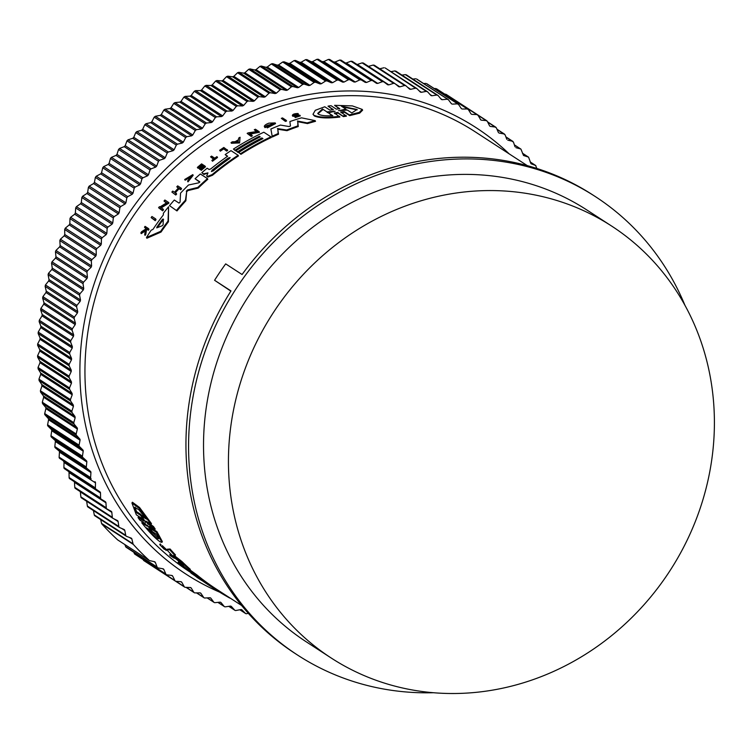 <?xml version="1.0" encoding="UTF-8"?>
<svg xmlns="http://www.w3.org/2000/svg" width="752" height="752" viewBox="0 0 752 752"><rect width="100%" height="100%" fill="white"/><g stroke="black" fill="none" stroke-linecap="round" stroke-linejoin="round"><path stroke-width="1.13" d="M230.855 291.118L214.583 280.28A273.343 251.159 123 0 1 225.685 263.877L242.078 274.518A273.343 251.159 123 0 1 578.438 186.336A273.343 251.159 123 0 1 592.736 194.9L595.358 196.601A273.343 251.159 -57 0 1 684.969 305.359M201.912 578.993L202.814 579.585A262.251 240.96 123 0 0 216.388 589.136L241.674 605.548M166.906 549.909L167.311 549.186L170.093 548.998A262.251 240.96 123 0 0 175.46 554.91L175.047 555.634L173.129 555.634L181.561 562.27A263.05 241.693 123 0 0 189.889 570.007L188.32 569.696L196.545 575.647A263.05 241.693 123 0 0 201.564 579.623L189.57 571.144A263.05 241.693 -57 0 1 182.125 564.808L183.742 565.072L175.084 558.266A263.05 241.693 -57 0 1 166.906 549.909L169.679 549.721L170.093 548.998M174.445 555.643L181.965 561.556A262.251 240.96 123 0 0 190.294 569.302L189.889 570.007M189.946 569.903L196.939 574.951A262.251 240.96 123 0 0 201.959 578.927L201.564 579.623M182.125 564.808L182.736 564.141M186.74 569.377L181.505 565.589A263.05 241.693 123 0 1 179.982 564.31L178.149 562.496L178.544 561.791L182.275 564.536M160.157 543.922L159.744 544.645L160.176 543.912L161.05 544.815L160.646 545.538L159.762 544.636L164.218 549.251M162.733 546.055L166.596 549.721L166.192 550.445L164.378 548.452M174.539 557.74L174.248 558.247L170.544 555.85A263.05 241.693 -57 0 1 169.689 555.023L170.093 554.318L172.96 556.179M147.072 526.212L145.014 523.439L139.722 519.999L138.048 517.545L138.481 516.784L142.645 519.491M143.482 521.014L141.479 518.166L136.338 514.829L131.948 503.022L132.399 502.233L139.562 507.506L151.49 523.618L151.058 524.379L145.907 521.042L147.777 523.862L153.07 527.302L154.743 529.756L149.451 526.315L151.368 529.06L156.519 532.397L161.934 542.352L160.129 541.816C155.401 538.573 149.291 532.247 141.799 522.847L147.035 526.015M147.025 521.766L153.502 526.532L155.166 528.994L154.743 529.756M151.368 529.06L151.801 528.308L156.942 531.645L162.357 541.619L161.934 542.352M141.799 522.847L142.222 522.085L146.104 524.614M199.731 182.181L195.069 178.732A263.05 241.693 -57 0 1 200.352 173.985L207.458 178.6A263.05 241.693 123 0 0 197.861 187.417L187.502 189.946L187.868 190.613L186.646 191.873L185.857 200.784A262.251 240.96 123 0 0 176.993 210.936L169.501 205.634A263.05 241.693 -57 0 1 174.304 200.023L179.023 203.087L180.066 202.1L180.546 193.142A263.05 241.693 -57 0 1 188.498 185.001L198.895 182.792L199.788 181.796L195.069 178.732M207.458 178.6L207.825 179.258A262.251 240.96 123 0 0 198.227 188.085L187.868 190.613M315.52 121.316A262.251 240.96 123 0 0 307.512 123.582L297.773 121.683L298.243 126.552A262.251 240.96 123 0 0 287.029 130.688L277.798 129.241L278.513 134.213A262.251 240.96 123 0 0 272.337 137.005L270.861 129.024A263.05 241.693 -57 0 1 280.411 125.067L289.059 126.552L290.469 126.026L289.887 121.57A263.05 241.693 -57 0 1 301.543 117.838L315.144 120.63L315.52 121.316M207.956 172.875L203.924 174.492L201.827 172.697L203.566 173.834L207.956 172.875L206.734 175.902L207.543 176.419L212.12 174.605A263.05 241.693 123 0 1 238.102 155.269L238.459 155.927A262.251 240.96 123 0 0 212.487 175.254L207.909 177.077L206.64 175.771L207.101 176.551M227.348 156.425L225.168 154.583A263.05 241.693 -57 0 1 230.986 150.654L238.102 155.269M262.551 138.8L262.232 138.594A262.251 240.96 123 0 0 237.98 152.43L235.949 150.701A263.05 241.693 -57 0 1 260.201 136.855L259.365 136.309A263.05 241.693 123 0 0 235.113 150.156L233.44 149.065A263.05 241.693 -57 0 1 263.82 132.22L270.936 136.836A263.05 241.693 123 0 0 240.546 153.681L238.666 152.468A263.05 241.693 -57 0 1 262.918 138.622L261.865 137.936A263.05 241.693 123 0 0 237.623 151.782L235.949 150.701M259.835 137.033L259.722 136.967A262.251 240.96 123 0 0 235.47 150.804L233.44 149.065M270.936 136.836L271.293 137.494A262.251 240.96 123 0 0 240.903 154.329L238.666 152.468M168.57 206.762L168.42 221.774A262.251 240.96 123 0 0 161.031 232.058L146.875 238.234L146.471 237.51A263.05 241.693 -57 0 1 151.208 230.159L152.9 229.454A263.05 241.693 -57 0 1 163.325 214.969L163.372 213.258A263.05 241.693 -57 0 1 168.57 206.762L168.034 221.079A263.05 241.693 123 0 0 160.637 231.343L146.471 237.51M268.643 125.236L269.009 125.894A262.251 240.96 123 0 0 264.986 127.643L264.629 126.985A263.05 241.693 -57 0 1 268.643 125.236L268.276 124.992A263.05 241.693 123 0 0 265.964 125.988L273.521 123.46L267.778 126.486L266.913 127.248L267.28 127.906L275.561 123.572L275.194 122.905L266.913 127.248M273.531 123.854L267.195 125.452M166.352 202.984L164.021 201.038A263.05 241.693 -57 0 1 164.876 200.023L168.58 202.42L160.505 207.392L163.109 209.075A263.05 241.693 123 0 0 162.282 210.128L158.587 207.721A263.05 241.693 -57 0 1 159.415 206.678L159.894 206.988L166.7 202.777L164.021 201.038M168.58 202.42L168.956 203.106L160.89 208.078M163.109 209.075L163.494 209.77A262.251 240.96 123 0 0 162.667 210.814L158.587 207.721M256.46 131.6L254.279 129.767A263.05 241.693 -57 0 1 255.398 129.222L259.102 131.628L249.344 133.527L251.948 135.219A263.05 241.693 123 0 0 250.858 135.792L247.154 133.386A263.05 241.693 -57 0 1 248.245 132.822L256.968 131.506L254.279 129.767M259.102 131.628L259.459 132.286L249.702 134.185M251.948 135.219L252.305 135.877A262.251 240.96 123 0 0 251.215 136.441L247.154 133.386M240.067 137.268L239.578 142.946L231.381 143.265L231.024 142.617A263.05 241.693 -57 0 1 232.33 141.808L235.132 141.705A263.05 241.693 -57 0 1 238.44 139.75L238.722 138.03A263.05 241.693 -57 0 1 240.067 137.268L239.578 142.946M179.108 188.743L178.732 188.075L180.301 189.09A263.05 241.693 -57 0 1 181.204 188.16L181.57 188.827A262.251 240.96 123 0 0 180.668 189.767L179.108 188.743A262.251 240.96 123 0 0 175.338 192.756M178.732 188.075A263.05 241.693 123 0 0 174.718 192.352L176.654 194.044A262.251 240.96 123 0 0 175.771 195.012L171.879 192.051A263.05 241.693 -57 0 1 172.763 191.083L174.511 192.211A263.05 241.693 -57 0 1 178.525 187.944L176.786 186.806A263.05 241.693 -57 0 1 177.688 185.876L181.204 188.16M178.271 188.207L176.786 186.806M202.156 165.976L201.376 165.468A262.251 240.96 123 0 0 198.03 168.269L197.362 167.414A263.05 241.693 -57 0 1 201.592 163.88L205.108 166.164A263.05 241.693 123 0 0 200.878 169.698L200.587 169.51A263.05 241.693 123 0 1 203.924 166.709L202.871 166.023A263.05 241.693 -57 0 0 199.534 168.824L199.101 168.542A263.05 241.693 123 0 1 202.438 165.741L201.01 164.81L201.376 165.468M205.108 166.164L205.475 166.822A262.251 240.96 123 0 0 201.245 170.356L200.587 169.51M203.642 166.944L203.237 166.681A262.251 240.96 123 0 0 199.891 169.482L199.101 168.542M294.972 116.363L294.596 115.695L297.454 115.338L297.83 116.015L294.972 116.363L292.716 116.212L292.34 115.535C292.556 114.257 294.455 113.58 298.027 113.524L297.049 113.928L297.425 114.605L293.882 115.855M298.027 113.524L298.403 114.201L297.425 114.605M293.412 115.094L299.898 115.225L300.283 115.902L295.245 117.538L294.869 116.861L295.837 116.419C298.591 116.034 299.136 115.667 297.454 115.338L298.629 115.498M145.672 228.458L144.497 227.236A263.05 241.693 -57 0 1 145.07 226.361L148.595 228.646A263.05 241.693 123 0 0 148.012 229.52L146.659 228.636A263.05 241.693 123 0 0 146.038 229.576L145.409 233.534A263.05 241.693 123 0 0 144.694 234.671L145.446 229.858L140.84 232.913A263.05 241.693 -57 0 1 141.583 231.748L145.559 229.144L145.738 228.044L144.497 227.236M148.595 228.646L148.99 229.36A262.251 240.96 123 0 0 148.407 230.244L147.054 229.36A262.251 240.96 123 0 0 146.433 230.3L145.813 234.267A262.251 240.96 123 0 0 145.089 235.404L144.694 234.671M145.841 230.582L141.244 233.646L140.84 232.913M192.023 175.733L185.857 179.869L185.067 180.17L184.701 179.502L191.929 175.338L187.803 180.583L187.972 181.899L193.17 175.301L192.803 174.643L187.615 181.232M217.168 156.839L217.525 157.488A262.251 240.96 123 0 0 212.506 161.248L211.857 160.402A263.05 241.693 -57 0 1 213.784 158.935L210.56 156.839A263.05 241.693 -57 0 1 211.566 156.096L214.79 158.183A263.05 241.693 -57 0 1 216.867 156.651L217.168 156.839A263.05 241.693 123 0 0 212.149 160.59L211.857 160.402M213.483 159.161L210.56 156.839M223.476 149.046A262.251 240.96 123 0 0 220.317 151.19L219.96 150.541A263.05 241.693 -57 0 1 223.118 148.398L226.643 151.105L223.118 148.398M219.612 150.315A263.05 241.693 -57 0 1 223.823 147.467L227.696 150.4A262.251 240.96 123 0 0 226.643 151.105M286.211 120.329L286.578 120.997A262.251 240.96 123 0 0 285.403 121.41L281.333 118.346A263.05 241.693 -57 0 1 282.508 117.923L286.211 120.329A263.05 241.693 123 0 0 285.036 120.743L281.333 118.346M155.645 218.898L156.031 219.603A262.251 240.96 123 0 0 155.232 220.703L151.143 217.591A263.05 241.693 -57 0 1 151.942 216.491L155.645 218.898A263.05 241.693 -57 0 0 154.846 219.998L155.232 220.703M333.145 109.924L328.013 106.135L331.021 105.694L336.323 109.134L339.744 108.683L334.593 105.336L352.368 105.9L362.21 109.397L359.268 112.386L349.313 114.896L344.172 111.559L344.566 112.274L341.145 112.725M339.556 109.021L334.593 105.336M362.21 109.397L362.624 110.149L359.672 113.129L349.718 115.62L344.566 112.274M340.675 111.935L346.437 116.165L343.429 116.598L338.137 113.167L334.734 113.702M334.273 112.922L339.885 117.039C327.853 118.506 319.346 118.149 314.374 115.958L312.992 114.266L315.323 110.281L324.77 106.775L329.912 110.112L333.305 109.576L328.013 106.135M163.419 548.415L160.646 545.538M203.839 174.426L203.482 173.768M339.49 116.334C327.468 117.81 318.961 117.453 313.998 115.272L312.992 114.266M433.453 692.724A273.343 251.159 -57 0 1 311.948 663.687A273.343 251.159 -57 0 1 297.651 655.124A273.343 251.159 -57 0 1 231.033 296.777A273.343 251.159 -57 0 1 581.061 188.038A273.343 251.159 -57 0 1 595.358 196.601M145.437 522.057L140.492 515.242L136.027 512.347L134.749 507.318L138.857 509.724L146.424 519.096L141.959 516.201L145.559 522.424M156.98 534.606L158.747 538.761L157.29 538.357C154.752 536.646 151.18 533.149 146.574 527.848L151.058 530.762L147.373 525.244L152.496 531.692L156.98 534.606M149.056 529.464L158.738 538.131M211.462 171.569L212.158 170.225A263.05 241.693 -57 0 1 228.27 158.033L230.15 157.563L229.313 158.71A263.05 241.693 123 0 0 213.201 170.911L211.387 171.484M156.867 227.837L156.914 227.095A263.05 241.693 -57 0 1 162.526 219.293L163.231 218.992L163.146 224.632L162.394 225.675L156.867 227.837M339.368 110.629L345.882 109.096L341.417 106.201L357.068 109.491L351.823 112.96L347.349 110.055L339.368 110.629M332.826 115.723C325.917 116.118 321.142 115.611 318.51 114.219L317.711 113.42L322.42 108.974L326.904 111.879L335.119 111.24L328.342 112.819L332.826 115.723M93.436 510.58L94.273 514.904A1.589 1.457 123 0 0 94.874 515.816L126.345 536.251A1.589 1.457 -57 0 0 126.599 536.383L131.045 538.065A1.589 1.457 -57 0 1 131.901 539.043L133.038 543.837A1.589 1.457 -57 0 0 133.367 544.467L101.887 524.031A277.902 255.342 123 0 0 117.65 539.88A1.589 1.457 123 0 0 117.914 540.058M180.79 581.691A1.589 1.457 -57 0 1 181.871 582.386L180.8 581.691L175.987 581.296A1.589 1.457 -57 0 1 174.878 580.535L172.734 576.192A1.589 1.457 -57 0 0 171.691 575.44L166.916 574.829A1.589 1.457 -57 0 1 165.844 574.02L163.898 569.565A1.589 1.457 -57 0 0 162.893 568.766L158.164 567.939A1.589 1.457 -57 0 1 157.13 567.074L155.382 562.524A1.589 1.457 -57 0 0 154.414 561.678L149.742 560.635A1.589 1.457 -57 0 1 149.131 560.315A277.902 255.342 123 0 1 133.367 544.467M598.178 218.005A257.504 236.598 -57 0 1 611.649 226.07A257.504 236.598 -57 0 1 674.403 563.643A257.504 236.598 -57 0 1 344.67 666.084A257.504 236.598 -57 0 1 331.2 658.009A257.504 236.598 -57 0 1 268.436 320.437A257.504 236.598 -57 0 1 598.178 218.005M331.2 658.009L306.28 641.832A257.504 236.598 -57 0 1 243.526 304.259A257.504 236.598 -57 0 1 573.259 201.827A257.504 236.598 -57 0 1 586.729 209.893L611.649 226.07M124.87 544.58L125.659 546.638A1.589 1.457 123 0 0 126.27 547.353M126.345 536.251A1.589 1.457 -57 0 1 125.744 535.339L124.804 530.48L121.683 528.459M133.781 552.231L134.373 553.585A1.589 1.457 123 0 0 134.965 554.233M86.659 501.274L87.364 506.049A1.589 1.457 123 0 0 88.059 507.083M124.804 530.48A1.589 1.457 -57 0 0 124.005 529.464L119.643 527.575A1.589 1.457 -57 0 1 118.835 526.485L118.111 521.578L113.759 518.748M143.124 559.535L143.406 560.099A1.589 1.457 123 0 0 143.961 560.691M69.024 472.547A1.589 1.457 123 0 0 68.423 471.382L99.894 491.817A1.589 1.457 -57 0 1 100.505 492.983L69.024 472.547L69.118 477.558A1.589 1.457 123 0 0 69.748 478.742L101.219 499.178A1.589 1.457 -57 0 1 101.219 499.178L105.289 501.678A1.589 1.457 -57 0 1 105.947 502.806L74.476 482.37L74.777 487.362A1.589 1.457 123 0 0 75.407 488.48L106.878 508.916A1.589 1.457 -57 0 0 106.963 508.963L111.117 511.247A1.589 1.457 -57 0 1 111.822 512.347L80.351 491.911L80.859 496.865A1.589 1.457 123 0 0 81.564 497.965M118.111 521.578A1.589 1.457 -57 0 0 117.359 520.516L113.101 518.429A1.589 1.457 -57 0 1 112.33 517.301L111.822 512.347M248.301 613.312L246.684 613.688A1.589 1.457 -57 0 1 245.378 613.331L242.022 609.957A1.589 1.457 -57 0 0 240.781 609.59L235.94 610.502A1.589 1.457 -57 0 1 234.652 610.088L231.456 606.554A1.589 1.457 -57 0 0 230.234 606.121L225.384 606.826A1.589 1.457 -57 0 1 224.115 606.347L221.088 602.662A1.589 1.457 -57 0 0 219.885 602.173L215.025 602.662A1.589 1.457 -57 0 1 213.784 602.126L210.917 598.291A1.589 1.457 -57 0 0 209.752 597.746L204.882 598.009A1.589 1.457 -57 0 1 203.67 597.417L200.981 593.45A1.589 1.457 -57 0 0 199.844 592.858L194.984 592.896A1.589 1.457 -57 0 1 193.809 592.247L191.299 588.149A1.589 1.457 -57 0 0 190.181 587.5L185.349 587.321A1.589 1.457 -57 0 1 184.202 586.616L181.871 582.386M333.766 61.946L335.082 62.021L366.553 82.457L365.246 82.382L329.733 59.464L328.361 59.417L323.821 61.579L355.292 82.015L359.832 79.844L361.204 79.9L365.246 82.382M345.083 62.905L346.277 62.98L377.748 83.416L376.555 83.34M356.251 64.343L357.379 64.437L388.859 84.873L387.722 84.779M395.43 83.97L399.848 86.847L398.786 86.734M407.556 87.26L410.714 89.319L409.718 89.187M418.967 90.691L421.43 92.289L420.49 92.139M429.956 94.442L431.977 95.748L431.103 95.598M440.616 98.587L442.326 99.696L441.518 99.537M450.974 103.156L451.717 103.955M461.051 108.166L461.69 108.852M470.837 113.608L471.419 114.21M481.421 120.188L480.34 119.483L481.421 120.188L486.224 120.583L487.334 121.335L489.477 125.678M489.533 125.791L490.041 126.27M498.435 132.531L498.905 132.954M196.939 574.951L196.545 575.647M181.965 561.556L181.561 562.27M169.679 549.721A263.05 241.693 123 0 0 175.047 555.634M202.814 579.585L202.42 580.281A263.05 241.693 123 0 0 215.956 589.803L214.076 588.581A263.05 241.693 -57 0 1 205.719 582.875L204.676 582.198A263.05 241.693 123 0 0 213.032 587.904L211.359 586.814A263.05 241.693 -57 0 1 203.002 581.117L202.166 580.572A263.05 241.693 123 0 0 210.522 586.269A263.05 241.693 123 0 0 210.936 586.541M213.032 587.904A263.05 241.693 123 0 0 213.549 588.243M229.821 597.859L229.717 598.047A263.05 241.693 123 0 1 215.956 589.803M195.482 575.355L202.42 580.281M210.522 586.269L208.84 585.178A263.05 241.693 -57 0 1 195.313 575.656M186.665 569.49A263.05 241.693 -57 0 1 183.46 566.876L183.084 566.632A263.05 241.693 123 0 0 184.926 568.145C176.541 561.8 180.574 563.84 185.603 568.503C180.574 563.84 176.541 561.8 184.926 568.145M187.154 569.151L185.603 568.503M179.982 564.31C173.571 558.604 184.879 567.44 186.938 569.527M194.533 575.43L191.845 573.691A263.05 241.693 -57 0 1 190.905 572.996L200.718 579.783A263.05 241.693 123 0 0 201.677 580.441L197.973 578.044A263.05 241.693 -57 0 1 197.024 577.386L194.533 575.43M194.881 574.923L194.608 575.393M191.271 572.357L190.905 572.996M204.328 582.17L206.18 583.43M163.391 548.17L162.084 546.347L162.488 545.623M162.329 546.779L166.192 550.445M173.693 556.903L173.392 557.429A263.05 241.693 123 0 0 174.248 558.247M169.689 555.023L173.392 557.429M156.942 531.645L156.519 532.397M153.502 526.532L153.07 527.302M131.948 503.022L139.111 508.296L151.058 524.379M138.048 517.545L143.444 520.807M176.993 210.936L169.501 205.634M185.857 200.784L185.481 200.107A263.05 241.693 123 0 0 176.617 210.25M186.646 191.873L185.481 200.107M186.28 191.205L187.502 189.946M198.227 188.085L197.861 187.417M278.513 134.213L278.155 133.555A263.05 241.693 123 0 0 271.97 136.347M277.798 129.241L278.155 133.555M287.029 130.688L286.662 130.021L277.432 128.583M298.243 126.552L297.877 125.885A263.05 241.693 123 0 0 286.662 130.021M297.773 121.683L297.877 125.885M307.512 123.582L307.136 122.905L297.407 121.016M315.144 120.63A263.05 241.693 123 0 0 307.136 122.905M225.168 154.583L227.659 156.209A263.05 241.693 -57 0 0 210.814 168.871L209.141 169.501L207.148 168.213A263.05 241.693 123 0 0 201.827 172.697M237.98 152.43L237.623 151.782M262.232 138.594L261.865 137.936M240.903 154.329L240.546 153.681M235.47 150.804L235.113 150.156M259.722 136.967L259.365 136.309M161.031 232.058L160.637 231.343M168.42 221.774L168.034 221.079M275.194 122.905L268.887 123.159A263.05 241.693 123 0 0 266.941 123.977C264.61 125.255 263.839 126.251 264.629 126.985L264.986 127.643M162.667 210.814L162.282 210.128M251.215 136.441L250.858 135.792M239.211 142.297L231.024 142.617M180.668 189.767L180.301 189.09M175.771 195.012L171.879 192.051M176.288 193.367A263.05 241.693 123 0 0 175.395 194.336M199.891 169.482L199.534 168.824M203.237 166.681L202.871 166.023M201.245 170.356L200.878 169.698M198.03 168.269L197.362 167.414M201.01 164.81A263.05 241.693 123 0 0 197.673 167.611M294.596 115.695L292.34 115.535M299.898 115.225L294.869 116.861M293.506 115.178L297.049 113.928M145.813 234.267L145.409 233.534M146.433 230.3L146.038 229.576M147.054 229.36L146.659 228.636M148.407 230.244L148.012 229.52M185.857 179.869L185.49 179.202M184.701 179.502L192.803 174.643M212.506 161.248L212.149 160.59M220.317 151.19L219.96 150.541M227.339 149.751A263.05 241.693 123 0 0 226.286 150.456M285.403 121.41L285.036 120.743M154.846 219.998L151.143 217.591M334.349 112.997L337.742 112.452L338.137 113.167M343.429 116.598L337.742 112.452M346.042 115.451L343.034 115.883M340.75 112.01L344.172 111.559M349.718 115.62L349.313 114.896M297.651 655.124L295.028 653.422A273.343 251.159 123 0 1 230.977 290.921L214.583 280.28M531.166 163.804L535.612 165.487L536.843 168.457M530.094 161.915L535.866 165.619L530.085 161.868M530.987 163.729L528.581 157.187L522.443 153.192M523.74 155.561L528.271 157.036L522.461 153.258M523.505 155.457L520.929 149.112L514.368 144.854M515.947 147.683L520.553 148.943L514.396 144.957M507.807 140.192L512.469 141.244L513.466 142.147L515.017 146.79M505.927 136.996L513.466 142.147M499.319 133.104L504.047 133.941L505.081 134.796L506.829 139.346M497.034 129.382L505.081 134.796M490.52 126.43L495.295 127.05L496.367 127.859L498.313 132.305M487.728 122.134L496.367 127.859M472.03 114.379L476.862 114.558L487.334 121.335M480.876 120.019L478.009 115.263L444.733 94.094M462.367 109.021L467.227 108.974L468.402 109.623L470.912 113.731M436.931 89.197L468.402 109.623M452.46 104.124L457.329 103.861L458.541 104.453L461.23 108.429M427.061 84.017L458.541 104.453M442.326 99.696L447.196 99.217L448.427 99.753L451.294 103.579M416.956 79.317L448.427 99.753M431.977 95.748L436.837 95.053L438.096 95.523L441.133 99.208M406.315 74.815L438.096 95.523M421.43 92.289L426.271 91.368L427.559 91.791L430.755 95.316M395.825 71.13L427.559 91.791M410.714 89.319L415.527 88.181L416.834 88.539L420.189 91.913M415.527 88.181L385.146 67.934L416.834 88.539M399.848 86.847L404.632 85.502L405.958 85.794L409.455 88.999M404.632 85.502L373.152 65.067L374.308 65.227L405.958 85.794M388.859 84.873L393.587 83.322L394.922 83.557L398.579 86.583M393.587 83.322L362.116 62.886L363.329 63.027L394.922 83.557M377.748 83.416L382.43 81.648L383.783 81.827L387.562 84.675M383.633 81.724L352.303 61.391L383.783 81.827M366.553 82.457L371.168 80.492L372.531 80.605L376.442 83.275M372.503 80.586L341.032 60.151L339.697 60.057L335.082 62.021M355.292 82.015L353.976 81.996L318.35 59.276L316.968 59.286L312.512 61.645L343.984 82.081L348.439 79.721L349.821 79.712L353.976 81.996M343.984 82.081L342.658 82.128L311.187 61.692L306.929 59.596L305.547 59.671L301.176 62.228L332.647 82.664L337.018 80.107L338.4 80.032L342.658 82.128M332.647 82.664L331.322 82.767L299.851 62.331L295.498 60.442L294.117 60.583L289.84 63.318L321.311 83.754L325.588 81.019L326.97 80.878L331.322 82.767M321.311 83.754L319.985 83.914L288.514 63.478L284.068 61.796L282.686 62.002L278.522 64.926L309.993 85.361L314.167 82.429L315.539 82.231L319.985 83.914M309.993 85.361L308.677 85.578L277.206 65.142L272.675 63.666L271.303 63.929L267.242 67.031L298.713 87.467L302.774 84.365L304.146 84.102L308.677 85.578M298.713 87.467L297.407 87.74L265.935 67.304L261.329 66.044L259.957 66.364L256.028 69.635L287.499 90.071L291.438 86.8L292.801 86.48L297.407 87.74M287.499 90.071L286.192 90.409L254.721 69.974L250.059 68.921L248.696 69.306L244.898 72.737L276.369 93.173L280.176 89.742L281.53 89.356L286.192 90.409M276.369 93.173L275.072 93.568L243.601 73.132L238.882 72.305L237.538 72.737L233.863 76.337L265.334 96.773L269.009 93.173L270.353 92.731L275.072 93.568M265.334 96.773L264.055 97.215L232.584 76.789L227.818 76.168L226.493 76.666L222.959 80.408L254.43 100.843L257.964 97.102L259.29 96.604L264.055 97.215M254.43 100.843L253.17 101.351L221.699 80.915L216.886 80.52L215.58 81.084L212.205 84.967L243.676 105.402L247.051 101.511L248.367 100.956L253.17 101.351M243.676 105.402L242.435 105.966L210.955 85.531L206.123 85.352L204.835 85.963L201.611 89.986L233.082 110.422L236.307 106.399L237.594 105.788L242.435 105.966M233.082 110.422L231.86 111.042L200.389 90.607L195.529 90.644L194.27 91.321L191.205 95.466L222.677 115.902L225.741 111.757L227.01 111.08L231.86 111.042M222.677 115.902L221.483 116.569L190.012 96.134L185.142 96.397L183.902 97.121L181.006 101.398L212.487 121.833L215.373 117.556L216.614 116.833L221.483 116.569M212.487 121.833L211.303 122.548L179.831 102.112L174.972 102.601L173.759 103.372L171.033 107.762L202.514 128.197L205.23 123.807L206.443 123.027L211.303 122.548M202.514 128.197L201.367 128.959L169.886 108.532L165.036 109.228L163.851 110.055L161.313 114.548L192.785 134.984L195.323 130.491L196.507 129.664L201.367 128.959M192.785 134.984L191.666 135.802L160.195 115.366L155.354 116.278L154.198 117.162L151.848 121.739L183.319 142.175L185.678 137.597L186.825 136.714L191.666 135.802M183.319 142.175L182.228 143.04L150.757 122.614L145.944 123.742L144.826 124.672L142.664 129.344L174.135 149.77L176.306 145.108L177.416 144.177L182.228 143.04M174.135 149.77L173.082 150.682L141.611 130.246L136.836 131.6L135.755 132.568L133.781 137.315L165.252 157.751L167.226 153.004L168.307 152.026L173.082 150.682M165.252 157.751L164.237 158.71L132.766 138.274L128.028 139.825L126.985 140.85L125.208 145.662L156.679 166.098L158.465 161.285L159.499 160.261L164.237 158.71M156.679 166.098L155.702 167.094L124.23 146.659L119.559 148.426L118.553 149.488L116.974 154.367L148.445 174.793L150.024 169.924L151.03 168.862L155.702 167.094M148.445 174.793L147.505 175.836L116.034 155.401L111.418 157.365L110.459 158.465L109.087 163.4L140.558 183.826L141.931 178.901L142.889 177.801L147.505 175.836M140.558 183.826L139.656 184.907L108.185 164.472L103.644 166.634L102.733 167.781L101.558 172.744L133.029 193.179L134.204 188.216L135.116 187.069L139.656 184.907M133.029 193.179L132.173 194.289L100.702 173.862L96.247 176.222L95.372 177.397L94.414 182.398L125.885 202.833L126.844 197.832L127.718 196.657L132.173 194.289M125.885 202.833L125.076 203.98L93.605 183.544L89.225 186.101L88.407 187.314L87.655 192.333L119.126 212.769L119.878 207.749L120.705 206.537L125.076 203.98M119.126 212.769L118.365 213.944L86.894 193.508L82.617 196.253L81.846 197.494L81.301 202.532L112.772 222.968L113.317 217.93L114.088 216.689L118.365 213.944M112.772 222.968L112.057 224.171L80.586 203.736L76.413 206.659L75.689 207.937L75.36 212.966L106.831 233.402L107.16 228.364L107.884 227.095L112.057 224.171M106.831 233.402L106.164 234.633L74.692 214.207L70.632 217.3L69.964 218.606L69.842 223.635L101.313 244.071L101.445 239.042L102.112 237.735L106.164 234.633M101.313 244.071L100.702 245.331L69.231 224.895L65.292 228.166L64.681 229.492L64.766 234.502L96.247 254.937L96.153 249.918L96.764 248.602L100.702 245.331M96.247 254.937L95.683 256.216L64.211 235.78L60.404 239.221L59.84 240.565L60.141 245.556L91.612 265.982L91.312 261L91.876 259.647L95.683 256.216M91.612 265.982L91.105 267.289L59.634 246.853L55.958 250.444L55.46 251.807L55.968 256.761L87.439 277.197L86.931 272.243L87.439 270.88L91.105 267.289M87.439 277.197L86.988 278.513L55.516 258.086L51.991 261.828L51.54 263.209L52.264 268.116L83.735 288.552L83.011 283.645L83.463 282.263L86.988 278.513M83.735 288.552L83.331 289.887L51.86 269.451L48.485 273.333L48.09 274.734L49.021 279.584L80.502 300.02L79.562 295.169L79.956 293.769L83.331 289.887M80.502 300.02L80.154 301.364L48.683 280.928L45.458 284.952L45.12 286.362L46.267 291.156L77.738 311.591L76.601 306.797L76.93 305.387L80.154 301.364M77.738 311.591L77.447 312.945L45.975 292.509L42.911 296.664L42.638 298.083L43.992 302.802L75.463 323.238L74.11 318.519L74.392 317.1L77.447 312.945M75.463 323.238L75.228 324.591L43.757 304.165L40.862 308.433L40.646 309.852L42.197 314.496L73.668 334.931L72.117 330.288L72.333 328.868L75.228 324.591M73.668 334.931L73.489 336.294L42.018 315.859L39.301 320.249L39.151 321.677L40.899 326.218L72.371 346.653L70.622 342.104L70.773 340.684L73.489 336.294M72.371 346.653L72.248 348.026L40.777 327.59L38.239 332.074L38.145 333.503L40.091 337.958L71.562 358.394L69.616 353.938L69.71 352.509L72.248 348.026M71.562 358.394L71.496 359.757L40.025 339.321L37.666 343.908L37.638 345.337L39.771 349.671L71.243 370.106L69.109 365.773L69.137 364.344L71.496 359.757M71.243 370.106L71.243 371.479L39.771 351.043L37.6 355.715L37.628 357.134L39.95 361.355L71.421 381.79L69.099 377.57L69.071 376.141L71.243 371.479M71.421 381.79L71.478 383.153L40.006 362.718L38.032 367.465L38.117 368.884L40.627 372.983L72.098 393.418L69.588 389.32L69.504 387.9L71.478 383.153M72.098 393.418L72.211 394.772L40.74 374.336L38.954 379.149L39.104 380.559L41.792 384.526L73.264 404.961L70.575 400.995L70.434 399.585L72.211 394.772M73.264 404.961L73.433 406.306L41.962 385.87L40.382 390.749L40.589 392.14L43.456 395.966L74.927 416.401L72.06 412.575L71.854 411.175L73.433 406.306M74.927 416.401L75.153 417.727L43.682 397.291L42.3 402.226L42.563 403.598L45.599 407.283L77.071 427.719L74.034 424.034L73.771 422.662L75.153 417.727M77.071 427.719A1.589 1.457 -57 0 1 77.353 429.035L45.881 408.599L44.706 413.562A1.589 1.457 123 0 0 45.035 414.925L48.231 418.46L79.703 438.886L76.507 435.361A1.589 1.457 -57 0 1 76.178 433.998L77.353 429.035M79.703 438.886A1.589 1.457 -57 0 1 80.041 440.183L48.57 419.748L47.602 424.748A1.589 1.457 123 0 0 47.978 426.083L51.333 429.458L82.805 449.893L79.458 446.519A1.589 1.457 -57 0 1 79.073 445.184L80.041 440.183M82.805 449.893A1.589 1.457 -57 0 1 83.199 451.162L51.728 430.727L50.976 435.756A1.589 1.457 123 0 0 51.409 437.072L54.915 440.277L86.386 460.703L82.88 457.498A1.589 1.457 -57 0 1 82.447 456.182L83.199 451.162M86.386 460.703A1.589 1.457 -57 0 1 86.837 461.954L55.366 441.518L54.821 446.556A1.589 1.457 123 0 0 55.319 447.844L58.966 450.88L90.437 471.316L86.79 468.28A1.589 1.457 -57 0 1 86.292 466.992L86.837 461.954M90.437 471.316A1.589 1.457 -57 0 1 90.936 472.538L59.464 452.102L59.126 457.141A1.589 1.457 123 0 0 59.681 458.4L91.152 478.836A1.589 1.457 -57 0 1 90.607 477.576L90.936 472.538M94.94 481.694A1.589 1.457 -57 0 1 95.495 482.887L64.023 462.452L63.901 467.481A1.589 1.457 123 0 0 64.503 468.712L68.423 471.382M99.894 491.817L95.983 489.148A1.589 1.457 -57 0 1 95.372 487.916L95.495 482.887M101.219 499.178A1.589 1.457 -57 0 1 100.589 497.993L100.505 492.983M106.878 508.916A1.589 1.457 -57 0 1 106.248 507.797L105.947 502.806M156.717 227.847L156.914 227.095L157.234 227.687M163.616 219.697L162.911 219.998L162.526 219.293L163.231 218.992M238.13 141.592L235.611 141.686A263.05 241.693 -57 0 1 238.384 140.041L238.13 141.592M338.532 110.572L339.105 110.647M136.027 512.347L136.46 511.567L140.925 514.471L140.492 515.242M140.925 514.471L142.034 516.069M141.959 516.201L142.401 515.421L144.901 517.047M135.069 507.074L136.46 511.567M151.058 530.762L151.34 530.254M228.27 158.033L228.627 158.681A262.251 240.96 123 0 0 212.515 170.883L212.158 170.225M162.911 219.998A262.251 240.96 123 0 0 157.441 227.612M238.234 140.991A262.251 240.96 123 0 0 237.143 141.63M344.519 110.177L346.277 109.83L345.882 109.096M357.191 109.867L342.621 106.944M326.904 111.879L322.42 108.974M322.805 109.679L317.955 113.759M332.177 115.761L328.342 112.819M327.289 112.584L330.278 112.274M101.887 524.031A1.589 1.457 -57 0 1 101.567 523.401L100.655 519.576M75.407 488.48A1.589 1.457 123 0 0 75.491 488.527L106.803 508.86M74.476 482.37A1.589 1.457 123 0 0 74.241 481.656M69.748 478.742A1.589 1.457 123 0 0 69.776 478.761L101.191 499.159M64.023 462.452A1.589 1.457 123 0 0 63.469 461.258M59.464 452.102A1.589 1.457 123 0 0 58.966 450.88M55.366 441.518A1.589 1.457 123 0 0 54.915 440.277M51.728 430.727A1.589 1.457 123 0 0 51.333 429.458M48.57 419.748A1.589 1.457 123 0 0 48.231 418.46M45.881 408.599A1.589 1.457 123 0 0 45.599 407.283M43.682 397.291L43.456 395.966M41.962 385.87L41.792 384.526M40.74 374.336L40.627 372.983M40.006 362.718L39.95 361.355M39.771 351.043L39.771 349.671M40.025 339.321L40.091 337.958M40.777 327.59L40.899 326.218M42.018 315.859L42.197 314.496M43.757 304.165L43.992 302.802M45.975 292.509L46.267 291.156M48.683 280.928L49.021 279.584M51.86 269.451L52.264 268.116M55.516 258.086L55.968 256.761M59.634 246.853L60.141 245.556M64.211 235.78L64.766 234.502M69.231 224.895L69.842 223.635M74.692 214.207L75.36 212.966M80.586 203.736L81.301 202.532M86.894 193.508L87.655 192.333M93.605 183.544L94.414 182.398M100.702 173.862L101.558 172.744M108.185 164.472L109.087 163.4M116.034 155.401L116.974 154.367M124.23 146.659L125.208 145.662M132.766 138.274L133.781 137.315M141.611 130.246L142.664 129.344M150.757 122.614L151.848 121.739M160.195 115.366L161.313 114.548M169.886 108.532L171.033 107.762M179.831 102.112L181.006 101.398M190.012 96.134L191.205 95.466M200.389 90.607L201.611 89.986M210.955 85.531L212.205 84.967M221.699 80.915L222.959 80.408M232.584 76.789L233.863 76.337M243.601 73.132L244.898 72.737M254.721 69.974L256.028 69.635M265.935 67.304L267.242 67.031M277.206 65.142L278.522 64.926M288.514 63.478L289.84 63.318M299.851 62.331L301.176 62.228M311.187 61.692L312.512 61.645M322.505 61.561L323.821 61.579M352.303 61.391L350.949 61.213L346.277 62.98M362.116 62.886L357.379 64.437M373.152 65.067L368.377 66.411M384.056 67.746L379.243 68.883M396.088 71.355L394.8 70.932L390.908 71.675M406.625 75.097L405.356 74.617L401.944 75.106M415.715 78.781L412.857 79.063M425.858 83.425L423.62 83.547M435.756 88.539L434.252 88.557M446.538 94.827L445.391 94.122M455.862 100.9L454.753 100.148M527.302 165.637L475.236 131.835A262.251 240.96 123 0 0 461.512 123.61A262.251 240.96 123 0 0 121.288 235.442A262.251 240.96 123 0 0 189.607 571.746L191.074 572.704M509.179 153.878A266.217 244.607 123 0 0 116.786 232.838A266.217 244.607 123 0 0 219.659 592.153M117.65 539.88L149.131 560.315M125.659 546.638L157.13 567.074M125.744 535.339L94.273 514.904M134.373 553.585L165.844 574.02M118.835 526.485L87.364 506.049M143.406 560.099L174.878 580.535M112.33 517.301L80.859 496.865M176.006 581.296L184.202 586.616M186.27 587.35L193.809 592.247M196.686 592.877L203.67 597.417M207.261 597.887L213.784 602.126M217.986 602.361L224.115 606.347M228.862 606.319L234.652 610.088M239.869 609.759L245.378 613.331M148.2 523.101L147.777 523.862M207.909 177.077L207.543 176.419M212.487 175.254L212.12 174.605M133.038 543.837L101.567 523.401M131.901 539.043L129.457 537.464M155.382 562.524L153.897 561.565M163.898 569.565L162.582 568.719M172.734 576.192L171.55 575.421M106.248 507.797L74.777 487.362M191.299 588.149L190.312 587.509M100.589 497.993L69.118 477.558M200.981 593.45L200.098 592.877M95.983 489.148L64.503 468.712M95.372 487.916L63.901 467.481M210.917 598.291L210.137 597.784M91.152 478.836L59.681 458.4M90.607 477.576L59.126 457.141M221.088 602.662L220.402 602.22M86.79 468.28L55.319 447.844M86.292 466.992L54.821 446.556M231.456 606.554L230.883 606.178M82.88 457.498L51.409 437.072M82.447 456.182L50.976 435.756M242.022 609.957L241.542 609.656M79.458 446.519L47.978 426.083M79.073 445.184L47.602 424.748M76.507 435.361L45.035 414.925M76.178 433.998L44.706 413.562M74.034 424.034L42.563 403.598M73.771 422.662L42.3 402.226M72.06 412.575L40.589 392.14M71.854 411.175L40.382 390.749M70.575 400.995L39.104 380.559M70.434 399.585L38.954 379.149M69.588 389.32L38.117 368.884M69.504 387.9L38.032 367.465M69.099 377.57L37.628 357.134M69.071 376.141L37.6 355.715M69.109 365.773L37.638 345.337M69.137 364.344L37.666 343.908M69.616 353.938L38.145 333.503M69.71 352.509L38.239 332.074M70.622 342.104L39.151 321.677M70.773 340.684L39.301 320.249M72.117 330.288L40.646 309.852M72.333 328.868L40.862 308.433M74.11 318.519L42.638 298.083M74.392 317.1L42.911 296.664M76.601 306.797L45.12 286.362M76.93 305.387L45.458 284.952M79.562 295.169L48.09 274.734M79.956 293.769L48.485 273.333M83.011 283.645L51.54 263.209M83.463 282.263L51.991 261.828M86.931 272.243L55.46 251.807M87.439 270.88L55.958 250.444M91.312 261L59.84 240.565M91.876 259.647L60.404 239.221M96.153 249.918L64.681 229.492M96.764 248.602L65.292 228.166M101.445 239.042L69.964 218.606M102.112 237.735L70.632 217.3M107.16 228.364L75.689 207.937M107.884 227.095L76.413 206.659M113.317 217.93L81.846 197.494M114.088 216.689L82.617 196.253M119.878 207.749L88.407 187.314M120.705 206.537L89.225 186.101M126.844 197.832L95.372 177.397M127.718 196.657L96.247 176.222M134.204 188.216L102.733 167.781M135.116 187.069L103.644 166.634M141.931 178.901L110.459 158.465M142.889 177.801L111.418 157.365M150.024 169.924L118.553 149.488M151.03 168.862L119.559 148.426M158.465 161.285L126.985 140.85M159.499 160.261L128.028 139.825M167.226 153.004L135.755 132.568M168.307 152.026L136.836 131.6M176.306 145.108L144.826 124.672M177.416 144.177L145.944 123.742M185.678 137.597L154.198 117.162M186.825 136.714L155.354 116.278M195.323 130.491L163.851 110.055M196.507 129.664L165.036 109.228M205.23 123.807L173.759 103.372M206.443 123.027L174.972 102.601M215.373 117.556L183.902 97.121M216.614 116.833L185.142 96.397M225.741 111.757L194.27 91.321M227.01 111.08L195.529 90.644M236.307 106.399L204.835 85.963M237.594 105.788L206.123 85.352M247.051 101.511L215.58 81.084M248.367 100.956L216.886 80.52M257.964 97.102L226.493 76.666M259.29 96.604L227.818 76.168M269.009 93.173L237.538 72.737M270.353 92.731L238.882 72.305M280.176 89.742L248.696 69.306M281.53 89.356L250.059 68.921M291.438 86.8L259.957 66.364M292.801 86.48L261.329 66.044M302.774 84.365L271.303 63.929M304.146 84.102L272.675 63.666M314.167 82.429L282.686 62.002M315.539 82.231L284.068 61.796M325.588 81.019L294.117 60.583M326.97 80.878L295.498 60.442M337.018 80.107L305.547 59.671M338.4 80.032L306.929 59.596M348.439 79.721L316.968 59.286M349.821 79.712L318.35 59.276M359.832 79.844L328.361 59.417M361.204 79.9L329.733 59.464M371.168 80.492L339.697 60.057M372.484 80.567L341.06 60.169M382.43 81.648L350.949 61.213M426.271 91.368L394.8 70.932M436.837 95.053L405.356 74.617M117.829 540.011L149.3 560.447M126.195 547.306L157.666 567.741M134.881 554.186L166.352 574.622M87.975 507.036L119.455 527.472M143.886 560.644L175.357 581.08M81.489 497.909L112.96 518.344M175.507 581.164L184.654 587.105M186.007 587.34L194.223 592.679M196.488 592.886L204.055 597.793M207.12 597.887L214.132 602.446M217.883 602.371L224.425 606.62M228.796 606.328L234.915 610.314M239.832 609.769L245.594 613.51M164.744 548.847L164.472 549.345M166.606 549.721L166.201 550.436M416.608 78.988L448.079 99.424M426.685 83.641L458.156 104.077M436.517 88.764L467.988 109.2M446.086 94.338L477.558 114.774M455.383 100.364L486.854 120.79M487.616 121.899L495.859 127.257M496.959 129.203L504.545 134.138M505.87 136.855L512.911 141.423"/></g></svg>
